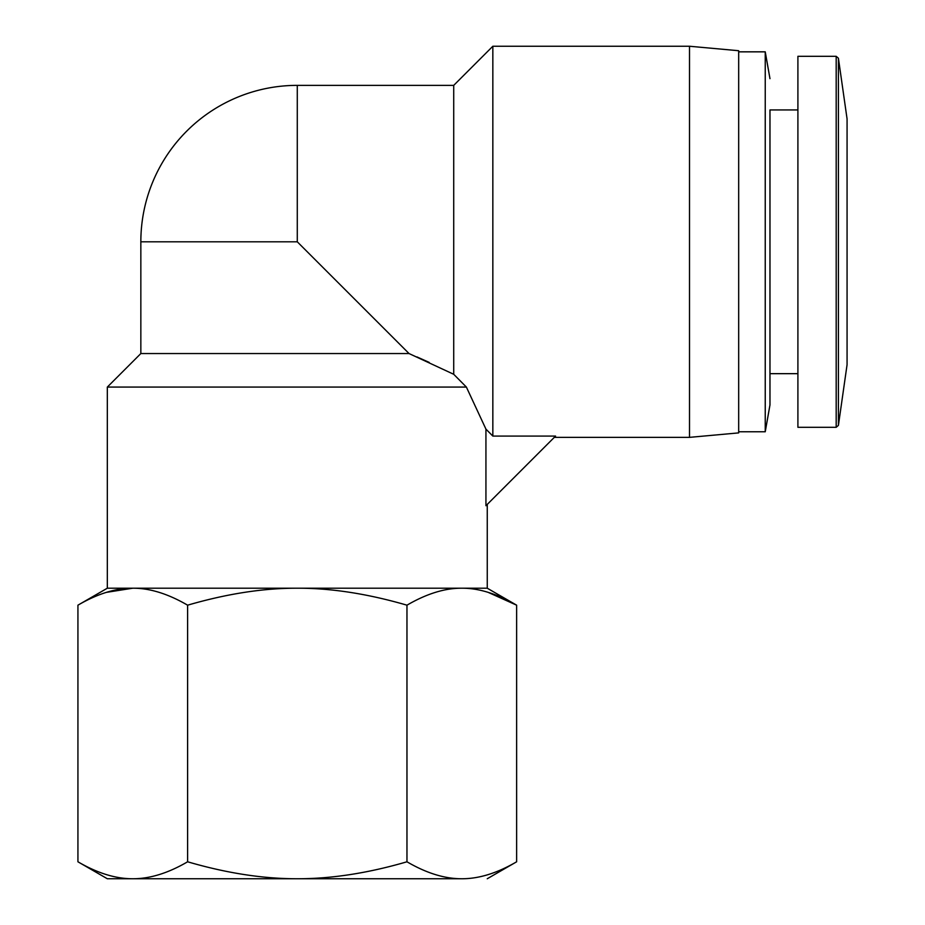 <?xml version="1.0" encoding="UTF-8"?>
<svg xmlns="http://www.w3.org/2000/svg" width="925" height="925" viewBox="0 0 925 925"><rect width="100%" height="100%" fill="white"/><g stroke="black" fill="none" stroke-linecap="round" stroke-linejoin="round"><path stroke-width="1.39" d="M488.215 592.382L516.636 605.181L487.255 588.207L487.255 504.403L485.937 505.721L555.578 436.08L554.295 437.363L555.578 436.08L492.84 436.08L492.84 46.25L453.724 85.366L297.283 85.366A156.441 156.441 0 0 0 140.843 241.807L140.843 353.547L107.323 387.078L466.385 387.078L457.436 378.036M838.408 425.384L838.408 58.229L847.069 118.886L847.069 364.728L838.408 425.384L836.188 427.304L797.905 427.304L797.905 56.309L836.188 56.309L836.188 427.304M444.312 878.75L150.266 878.75L444.312 878.75M797.905 109.948L769.97 109.948L769.97 404.953L769.97 373.665L797.905 373.665M107.323 878.75L132.772 878.75L107.323 878.75L77.931 861.788L77.931 605.181C97.553 593.757 115.822 588.103 132.772 588.207L107.323 588.207L107.323 387.078M769.97 78.66L765.241 51.835L765.241 431.767L769.97 404.953M765.241 51.835L738.682 51.835L738.682 431.767L765.241 431.767M487.255 588.207L132.772 588.207L106.375 592.37M487.255 504.403L485.937 505.721L485.937 429.119L466.385 387.078L453.724 374.29L409.035 353.547L140.843 353.547M738.682 50.725L738.682 432.888L689.507 437.363L689.507 46.25L738.682 50.725L738.682 51.835M554.295 437.363L689.507 437.363M492.84 46.25L689.507 46.25M416.897 356.9L429.212 362.415M461.864 878.75L461.795 878.75C444.705 878.808 426.425 873.154 406.965 861.788L406.965 605.181C426.575 593.757 444.856 588.103 461.795 588.207C478.745 588.103 497.026 593.769 516.636 605.181L516.636 861.788C497.176 873.154 478.896 878.808 461.795 878.75C495.453 878.75 495.453 878.75 461.795 878.75C495.453 878.75 495.453 878.75 461.795 878.75L132.772 878.75C115.683 878.808 97.402 873.154 77.931 861.788M406.965 861.788C368.034 873.154 331.474 878.808 297.283 878.75C263.093 878.808 226.532 873.154 187.613 861.788C168.142 873.154 149.862 878.808 132.772 878.75M187.613 861.788L187.613 605.181C167.992 593.769 149.711 588.103 132.772 588.207M406.965 605.181C367.734 593.769 331.173 588.103 297.283 588.207C263.405 588.103 226.845 593.757 187.613 605.181M738.682 432.888L738.682 431.767M453.724 85.366L453.724 374.29M485.937 429.119L492.84 436.08M297.283 85.366L297.283 241.807L409.035 353.547M297.283 241.807L140.843 241.807M838.408 58.229L836.188 56.309M487.255 878.75L516.636 861.788M107.323 588.207L77.931 605.181"/></g></svg>
